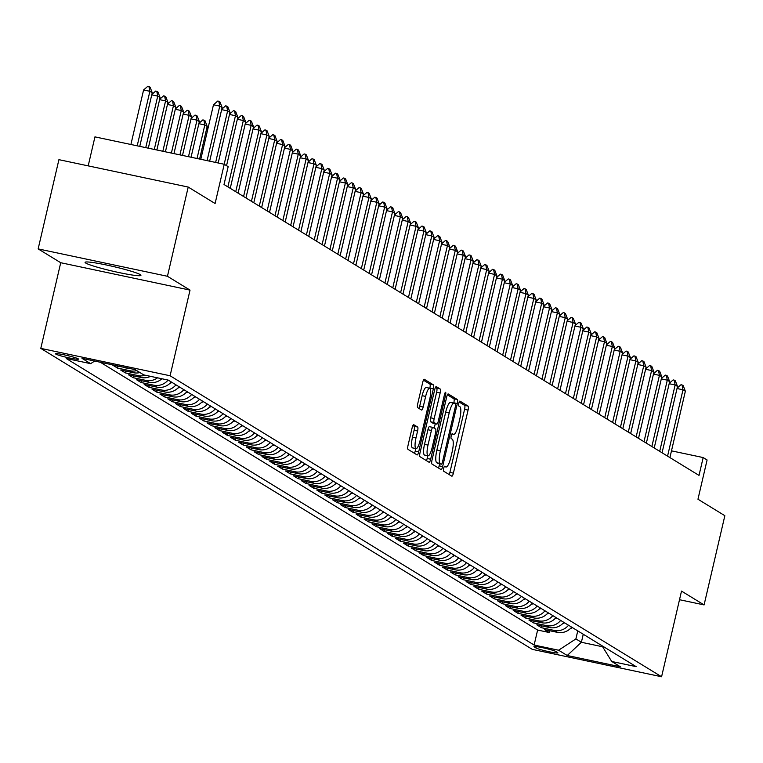 <?xml version="1.0" encoding="UTF-8"?>
<svg xmlns="http://www.w3.org/2000/svg" width="763" height="763" viewBox="0 0 763 763"><rect width="100%" height="100%" fill="white"/><g stroke="black" fill="none" stroke-linecap="round" stroke-linejoin="round"><path stroke-width="1.14" d="M443.656 468.387A2.527 0.601 102 0 0 443.627 471.172L451.81 476.179A3.605 0.858 102 0 0 451.877 476.207A3.605 0.858 102 0 0 453.394 473.146L468.072 410.093A3.605 0.858 102 0 0 468.12 406.116L459.927 401.1A2.527 0.601 102 0 0 459.879 401.08A2.527 0.601 102 0 0 458.821 403.226A2.527 0.601 102 0 0 458.782 406.002L459.851 406.65A11.55 2.737 102 0 1 459.707 419.373L458.477 424.629A11.55 2.737 102 0 1 453.623 434.414A11.55 2.737 102 0 1 453.403 434.328L452.345 433.68A2.527 0.601 102 0 0 452.297 433.661A2.527 0.601 102 0 0 451.238 435.807A2.527 0.601 102 0 0 451.2 438.582L452.268 439.23A11.55 2.737 102 0 1 452.125 451.954L450.895 457.209A11.55 2.737 102 0 1 446.04 466.994A11.55 2.737 102 0 1 445.821 466.908L444.762 466.26A2.527 0.601 102 0 0 444.715 466.241A2.527 0.601 102 0 0 443.656 468.387M85.752 263.063A28.679 2.327 -166.9 0 0 115.823 271.876A28.679 2.327 -166.9 0 0 140.936 275.338A28.679 2.327 -166.9 0 0 140.268 274.613A28.679 2.327 -166.9 0 0 110.187 265.81A28.679 2.327 -166.9 0 0 85.075 262.338A28.679 2.327 -166.9 0 0 85.752 263.063M55.804 354.08A11.769 0.954 -166.9 0 0 68.145 357.694A11.769 0.954 -166.9 0 0 78.446 359.115A11.769 0.954 -166.9 0 0 78.169 358.81A11.769 0.954 -166.9 0 0 65.837 355.205A11.769 0.954 -166.9 0 0 55.527 353.774A11.769 0.954 -166.9 0 0 55.804 354.08M413.746 424.657A3.605 0.858 102 0 0 413.68 424.629A3.605 0.858 102 0 0 412.163 427.681L408.043 445.373A3.605 0.858 102 0 0 407.995 449.35L417.094 454.92A3.605 0.858 102 0 0 417.161 454.948A3.605 0.858 102 0 0 418.677 451.887L433.355 388.825A3.605 0.858 102 0 0 433.394 384.857L424.304 379.287A3.605 0.858 102 0 0 424.238 379.259A3.605 0.858 102 0 0 422.721 382.32L417.743 403.684A3.605 0.858 102 0 0 417.704 407.661L421.596 410.046A3.605 0.858 102 0 0 421.662 410.074A3.605 0.858 102 0 0 423.179 407.013L425.649 396.417A9.652 2.289 102 0 1 429.703 388.233A9.652 2.289 102 0 1 429.769 398.944L420.108 440.451A9.652 2.289 102 0 1 416.045 448.634A9.652 2.289 102 0 1 415.988 437.933L417.59 431.009A3.605 0.858 102 0 0 417.638 427.032L413.603 424.619M679.509 599.708L704.087 604.916L724.85 515.693L697.964 499.221L707.091 459.965L703.171 457.562L699.013 475.406L224.017 184.512L228.166 166.668L224.236 164.264L94.946 136.873L88.193 165.867M167.45 276.282L38.15 248.9L60.725 262.72L190.025 290.112L167.45 276.282L188.213 187.059L215.099 203.521L224.236 164.264M190.025 290.112L170.092 375.768L661.578 676.752L532.278 649.361L40.792 348.376L170.092 375.768M704.087 604.916L681.512 591.096L661.578 676.752M432.011 460.051A3.605 0.858 102 0 0 431.963 464.028L441.062 469.598A3.605 0.858 102 0 0 441.128 469.626A3.605 0.858 102 0 0 442.645 466.565L457.323 403.503A3.605 0.858 102 0 0 457.361 399.535L448.272 393.966A3.605 0.858 102 0 0 448.205 393.937A3.605 0.858 102 0 0 446.689 396.989L432.011 460.051M429.073 462.264L419.984 456.694A3.605 0.858 102 0 1 420.031 452.717L434.7 389.655A3.605 0.858 102 0 1 436.217 386.593A3.605 0.858 102 0 1 436.283 386.622L440.184 389.006A3.605 0.858 102 0 1 440.137 392.983L434.185 418.553A3.605 0.858 102 0 0 434.137 422.53L436.722 424.114A3.605 0.858 102 0 0 436.789 424.142A3.605 0.858 102 0 0 438.305 421.081L444.505 394.452A2.527 0.601 102 0 1 445.563 392.316A2.527 0.601 102 0 1 445.582 395.12L430.666 459.231A3.605 0.858 102 0 1 429.14 462.283A3.605 0.858 102 0 1 429.073 462.264M38.15 248.9L58.913 159.667L188.213 187.059M124.779 367.432L112.79 365.2L117.502 368.081L117.922 366.288M136.777 370.627A14.707 14.239 121.5 0 1 130.263 370.789L133.401 372.706L120.649 370.007L125.361 372.897L125.771 371.095M145.313 375.243A14.707 14.239 121.5 0 1 138.113 375.596L141.25 377.523L128.499 374.814L133.21 377.704L133.63 375.901M157.521 377.828A14.707 14.239 121.5 0 1 145.962 380.403L149.1 382.33L136.348 379.621L141.06 382.511L141.479 380.708M168.079 380.06A14.707 14.239 121.5 0 1 153.811 385.21L156.959 387.137L144.197 384.438L148.909 387.318L149.329 385.515M175.967 384.829A14.707 14.239 121.5 0 1 161.67 390.017L164.808 391.944L152.047 389.244L156.758 392.125L157.178 390.332M183.816 389.635A14.707 14.239 121.5 0 1 169.52 394.824L172.657 396.75L159.906 394.051L164.617 396.932L165.027 395.139M191.666 394.442A14.707 14.239 121.5 0 1 177.369 399.64L180.507 401.557L167.755 398.858L172.467 401.739L172.886 399.946M199.515 399.249A14.707 14.239 121.5 0 1 185.218 404.447L188.356 406.364L175.604 403.665L180.316 406.545L180.736 404.752M207.364 404.056A14.707 14.239 121.5 0 1 193.068 409.254L196.215 411.171L183.454 408.472L188.165 411.362L188.585 409.559M215.223 408.873A14.707 14.239 121.5 0 1 200.927 414.061L204.064 415.988L191.313 413.279L196.015 416.169L196.434 414.366M223.073 413.68A14.707 14.239 121.5 0 1 208.776 418.868L211.914 420.794L199.162 418.086L203.874 420.976L204.293 419.173M230.922 418.486A14.707 14.239 121.5 0 1 216.625 423.675L219.763 425.601L207.011 422.893L211.723 425.783L212.143 423.98M238.771 423.293A14.707 14.239 121.5 0 1 224.475 428.482L227.612 430.408L214.861 427.709L219.572 430.59L219.992 428.796M246.621 428.1A14.707 14.239 121.5 0 1 232.324 433.289L235.471 435.215L222.71 432.516L227.422 435.396L227.841 433.603M254.48 432.907A14.707 14.239 121.5 0 1 240.183 438.105L243.321 440.022L230.569 437.323L235.271 440.203L235.691 438.41M262.329 437.714A14.707 14.239 121.5 0 1 248.032 442.912L251.17 444.829L238.418 442.13L243.13 445.01L243.55 443.217M270.178 442.521A14.707 14.239 121.5 0 1 255.882 447.719L259.019 449.636L246.268 446.937L250.979 449.827L251.399 448.024M278.028 447.337A14.707 14.239 121.5 0 1 263.731 452.526L266.878 454.452L254.117 451.744L258.829 454.634L259.248 452.831M285.887 452.144A14.707 14.239 121.5 0 1 271.58 457.333L274.728 459.259L261.967 456.551L266.678 459.44L267.098 457.638M293.736 456.951A14.707 14.239 121.5 0 1 279.439 462.14L282.577 464.066L269.825 461.357L274.527 464.247L274.947 462.445M301.585 461.758A14.707 14.239 121.5 0 1 287.289 466.946L290.426 468.873L277.675 466.174L282.386 469.054L282.806 467.261M309.435 466.565A14.707 14.239 121.5 0 1 295.138 471.753L298.276 473.68L285.524 470.981L290.236 473.861L290.655 472.068M317.284 471.372A14.707 14.239 121.5 0 1 302.987 476.57L306.135 478.487L293.374 475.788L298.085 478.668L298.505 476.875M325.143 476.179A14.707 14.239 121.5 0 1 310.837 481.377L313.984 483.294L301.223 480.595L305.934 483.475L306.354 481.682M332.992 480.986A14.707 14.239 121.5 0 1 318.696 486.184L321.833 488.101L309.082 485.402L313.793 488.291L314.203 486.489M340.842 485.793A14.707 14.239 121.5 0 1 326.545 490.99L329.683 492.917L316.931 490.208L321.643 493.098L322.062 491.296M348.691 490.609A14.707 14.239 121.5 0 1 334.394 495.797L337.532 497.724L324.78 495.015L329.492 497.905L329.912 496.103M356.54 495.416A14.707 14.239 121.5 0 1 342.244 500.604L345.391 502.531L332.63 499.822L337.341 502.712L337.761 500.91M364.399 500.223A14.707 14.239 121.5 0 1 350.093 505.411L353.24 507.338L340.479 504.639L345.191 507.519L345.61 505.726M372.249 505.03A14.707 14.239 121.5 0 1 357.952 510.218L361.09 512.145L348.338 509.446L353.05 512.326L353.46 510.533M380.098 509.837A14.707 14.239 121.5 0 1 365.801 515.025L368.939 516.952L356.187 514.252L360.899 517.133L361.319 515.34M387.947 514.644A14.707 14.239 121.5 0 1 373.651 519.841L376.788 521.758L364.037 519.059L368.748 521.94L369.168 520.147M395.797 519.45A14.707 14.239 121.5 0 1 381.5 524.648L384.647 526.565L371.886 523.866L376.598 526.756L377.017 524.954M403.656 524.257A14.707 14.239 121.5 0 1 389.359 529.455L392.497 531.382L379.736 528.673L384.447 531.563L384.867 529.76M411.505 529.074A14.707 14.239 121.5 0 1 397.208 534.262L400.346 536.189L387.594 533.48L392.306 536.37L392.716 534.567M419.354 533.881A14.707 14.239 121.5 0 1 405.058 539.069L408.195 540.996L395.444 538.287L400.155 541.177L400.575 539.374M427.204 538.688A14.707 14.239 121.5 0 1 412.907 543.876L416.045 545.803L403.293 543.103L408.005 545.984L408.424 544.181M435.053 543.494A14.707 14.239 121.5 0 1 420.756 548.683L423.904 550.609L411.143 547.91L415.854 550.791L416.274 548.998M442.912 548.301A14.707 14.239 121.5 0 1 428.615 553.49L431.753 555.416L418.992 552.717L423.703 555.598L424.123 553.804M450.761 553.108A14.707 14.239 121.5 0 1 436.465 558.306L439.602 560.223L426.851 557.524L431.562 560.404L431.972 558.611M458.611 557.915A14.707 14.239 121.5 0 1 444.314 563.113L447.452 565.03L434.7 562.331L439.412 565.221L439.831 563.418M466.46 562.722A14.707 14.239 121.5 0 1 452.163 567.92L455.301 569.837L442.55 567.138L447.261 570.028L447.681 568.225M474.309 567.538A14.707 14.239 121.5 0 1 460.013 572.727L463.16 574.653L450.399 571.945L455.11 574.835L455.53 573.032M482.168 572.345A14.707 14.239 121.5 0 1 467.872 577.534L471.009 579.46L458.248 576.752L462.96 579.642L463.379 577.839M490.018 577.152A14.707 14.239 121.5 0 1 475.721 582.341L478.859 584.267L466.107 581.568L470.819 584.448L471.229 582.646M497.867 581.959A14.707 14.239 121.5 0 1 483.57 587.148L486.708 589.074L473.957 586.375L478.668 589.255L479.088 587.462M505.716 586.766A14.707 14.239 121.5 0 1 491.42 591.954L494.558 593.881L481.806 591.182L486.517 594.062L486.937 592.269M513.566 591.573A14.707 14.239 121.5 0 1 499.269 596.771L502.416 598.688L489.655 595.989L494.367 598.869L494.786 597.076M521.425 596.38A14.707 14.239 121.5 0 1 507.128 601.578L510.266 603.495L497.514 600.796L502.216 603.686L502.636 601.883M529.274 601.187A14.707 14.239 121.5 0 1 514.977 606.385L518.115 608.302L505.364 605.603L510.075 608.492L510.495 606.69M537.123 606.003A14.707 14.239 121.5 0 1 522.827 611.192L525.965 613.118L513.213 610.41L517.924 613.299L518.344 611.497M544.973 610.81A14.707 14.239 121.5 0 1 530.676 615.999L533.814 617.925L521.062 615.216L525.774 618.106L526.193 616.304M552.822 615.617A14.707 14.239 121.5 0 1 538.525 620.805L541.673 622.732L528.912 620.033L533.623 622.913L534.043 621.111M560.681 620.424A14.707 14.239 121.5 0 1 546.384 625.612L549.522 627.539L536.77 624.84L541.472 627.72L554.234 630.419A14.707 14.239 -58.5 0 0 568.53 625.231M541.892 625.927L541.472 627.72M557.619 652.565L555.893 651.507A11.397 0.925 -166.9 0 0 543.933 648.006A11.397 0.925 -166.9 0 0 533.957 646.623A11.397 0.925 -166.9 0 0 534.224 646.919L535.95 647.968A11.397 0.925 -166.9 0 0 547.901 651.468A11.397 0.925 -166.9 0 0 557.887 652.851A11.397 0.925 -166.9 0 0 557.619 652.565M94.65 361.052L90.654 363.665L66.19 358.476L534.129 645.04L558.592 650.219L575.893 638.908L577.763 630.887M90.654 363.665L82.022 358.372L135.137 369.626L143.778 374.91L168.232 380.098L636.17 666.652L611.716 661.473L620.348 666.767L567.233 655.512L558.592 650.219M100.315 362.244L537.619 630.047L549.331 632.527L544.62 629.647L557.371 632.346A14.707 14.239 -58.5 0 0 571.668 627.157M546.384 625.612L533.623 622.913M538.525 620.805L525.774 618.106M530.676 615.999L517.924 613.299M522.827 611.192L510.075 608.492M514.977 606.385L502.216 603.686M507.128 601.578L494.367 598.869M499.269 596.771L486.517 594.062M491.42 591.954L478.668 589.255M483.57 587.148L470.819 584.448M475.721 582.341L462.96 579.642M467.872 577.534L455.11 574.835M460.013 572.727L447.261 570.028M452.163 567.92L439.412 565.221M444.314 563.113L431.562 560.404M436.465 558.306L423.703 555.598M428.615 553.49L415.854 550.791M420.756 548.683L408.005 545.984M412.907 543.876L400.155 541.177M405.058 539.069L392.306 536.37M397.208 534.262L384.447 531.563M389.359 529.455L376.598 526.756M381.5 524.648L368.748 521.94M373.651 519.841L360.899 517.133M365.801 515.025L353.05 512.326M357.952 510.218L345.191 507.519M350.093 505.411L337.341 502.712M342.244 500.604L329.492 497.905M334.394 495.797L321.643 493.098M326.545 490.99L313.793 488.291M318.696 486.184L305.934 483.475M310.837 481.377L298.085 478.668M302.987 476.57L290.236 473.861M295.138 471.753L282.386 469.054M287.289 466.946L274.527 464.247M279.439 462.14L266.678 459.44M271.58 457.333L258.829 454.634M263.731 452.526L250.979 449.827M255.882 447.719L243.13 445.01M248.032 442.912L235.271 440.203M240.183 438.105L227.422 435.396M232.324 433.289L219.572 430.59M224.475 428.482L211.723 425.783M216.625 423.675L203.874 420.976M208.776 418.868L196.015 416.169M200.927 414.061L188.165 411.362M193.068 409.254L180.316 406.545M185.218 404.447L172.467 401.739M177.369 399.64L164.617 396.932M169.52 394.824L156.758 392.125M161.67 390.017L148.909 387.318M153.811 385.21L141.06 382.511M145.962 380.403L133.21 377.704M138.113 375.596L125.361 372.897M130.263 370.789L117.502 368.081M575.893 638.908L581.387 642.274L602.617 646.766M583.256 634.253L581.387 642.274L567.233 655.512M60.725 262.72L40.792 348.376M703.171 457.562L671.478 450.847M549.751 630.734L549.331 632.527M537.619 630.047L534.129 645.04M601.969 645.708L611.716 661.473M549.522 627.539A14.707 14.239 -58.5 0 0 563.819 622.35M541.673 622.732A14.707 14.239 -58.5 0 0 555.969 617.534M533.814 617.925A14.707 14.239 -58.5 0 0 548.12 612.727M525.965 613.118A14.707 14.239 -58.5 0 0 540.261 607.92M518.115 608.302A14.707 14.239 -58.5 0 0 532.412 603.113M510.266 603.495A14.707 14.239 -58.5 0 0 524.562 598.306M502.416 598.688A14.707 14.239 -58.5 0 0 516.713 593.5M494.558 593.881A14.707 14.239 -58.5 0 0 508.864 588.693M486.708 589.074A14.707 14.239 -58.5 0 0 501.005 583.886M478.859 584.267A14.707 14.239 -58.5 0 0 493.156 579.069M471.009 579.46A14.707 14.239 -58.5 0 0 485.306 574.262M463.16 574.653A14.707 14.239 -58.5 0 0 477.457 569.456M455.301 569.837A14.707 14.239 -58.5 0 0 469.607 564.649M447.452 565.03A14.707 14.239 -58.5 0 0 461.749 559.842M439.602 560.223A14.707 14.239 -58.5 0 0 453.899 555.035M431.753 555.416A14.707 14.239 -58.5 0 0 446.05 550.228M423.904 550.609A14.707 14.239 -58.5 0 0 438.2 545.421M416.045 545.803A14.707 14.239 -58.5 0 0 430.342 540.605M408.195 540.996A14.707 14.239 -58.5 0 0 422.492 535.798M400.346 536.189A14.707 14.239 -58.5 0 0 414.643 530.991M392.497 531.382A14.707 14.239 -58.5 0 0 406.793 526.184M384.647 526.565A14.707 14.239 -58.5 0 0 398.944 521.377M376.788 521.758A14.707 14.239 -58.5 0 0 391.085 516.57M368.939 516.952A14.707 14.239 -58.5 0 0 383.236 511.763M361.09 512.145A14.707 14.239 -58.5 0 0 375.386 506.956M353.24 507.338A14.707 14.239 -58.5 0 0 367.537 502.149M345.391 502.531A14.707 14.239 -58.5 0 0 359.688 497.333M337.532 497.724A14.707 14.239 -58.5 0 0 351.829 492.526M329.683 492.917A14.707 14.239 -58.5 0 0 343.979 487.719M321.833 488.101A14.707 14.239 -58.5 0 0 336.13 482.912M313.984 483.294A14.707 14.239 -58.5 0 0 328.281 478.105M306.135 478.487A14.707 14.239 -58.5 0 0 320.431 473.298M298.276 473.68A14.707 14.239 -58.5 0 0 312.572 468.492M290.426 468.873A14.707 14.239 -58.5 0 0 304.723 463.685M282.577 464.066A14.707 14.239 -58.5 0 0 296.874 458.868M274.728 459.259A14.707 14.239 -58.5 0 0 289.024 454.061M266.878 454.452A14.707 14.239 -58.5 0 0 281.175 449.254M259.019 449.636A14.707 14.239 -58.5 0 0 273.316 444.447M251.17 444.829A14.707 14.239 -58.5 0 0 265.467 439.641M243.321 440.022A14.707 14.239 -58.5 0 0 257.617 434.834M235.471 435.215A14.707 14.239 -58.5 0 0 249.768 430.027M227.612 430.408A14.707 14.239 -58.5 0 0 241.919 425.22M219.763 425.601A14.707 14.239 -58.5 0 0 234.06 420.403M211.914 420.794A14.707 14.239 -58.5 0 0 226.21 415.597M204.064 415.988A14.707 14.239 -58.5 0 0 218.361 410.79M196.215 411.171A14.707 14.239 -58.5 0 0 210.512 405.983M188.356 406.364A14.707 14.239 -58.5 0 0 202.662 401.176M180.507 401.557A14.707 14.239 -58.5 0 0 194.803 396.369M172.657 396.75A14.707 14.239 -58.5 0 0 186.954 391.562M164.808 391.944A14.707 14.239 -58.5 0 0 179.105 386.755M156.959 387.137A14.707 14.239 -58.5 0 0 171.255 381.939M149.1 382.33A14.707 14.239 -58.5 0 0 161.88 378.753M141.25 377.523A14.707 14.239 -58.5 0 0 150.511 376.34M133.401 372.706A14.707 14.239 -58.5 0 0 139.915 372.554M125.552 367.9A14.707 14.239 -58.5 0 0 128.442 368.205M449.188 474.576A3.605 0.858 102 0 0 449.903 472.411L464.581 409.349A3.605 0.858 102 0 0 464.619 405.372L459.173 402.044M453.756 403.083L453.823 402.769A3.605 0.858 102 0 0 453.871 398.791L447.404 394.824M438.439 467.996A3.605 0.858 102 0 0 439.154 465.831L439.622 463.818M441.357 464.171A2.527 0.601 102 0 0 441.405 464.19A2.527 0.601 102 0 0 442.464 462.054L455.349 406.698A2.527 0.601 102 0 0 455.377 403.913L454.262 403.236A11.55 2.737 102 0 0 454.042 403.141A11.55 2.737 102 0 0 449.188 412.936L440.375 450.771A11.55 2.737 102 0 0 440.232 463.494L441.357 464.171L437.857 463.437A2.527 0.601 102 0 0 437.905 463.456A2.527 0.601 102 0 0 437.952 463.456M453.813 403.141L450.761 402.492A11.55 2.737 102 0 0 450.551 402.406A11.55 2.737 102 0 0 445.687 412.192L449.188 412.936M437.857 463.437L436.741 462.75A11.55 2.737 102 0 1 436.884 450.027L445.687 412.192M435.415 387.49L440.184 389.006M433.365 423.398A3.605 0.858 102 0 1 433.298 423.398A3.605 0.858 102 0 1 433.222 423.37L430.647 421.796A3.605 0.858 102 0 1 430.685 417.819L436.636 392.239A3.605 0.858 102 0 0 436.684 388.262M435.234 423.808L434.223 428.186M427.805 455.749L427.166 458.487L430.666 459.231M428.005 445.096A9.652 2.289 102 0 0 428.072 455.797A9.652 2.289 102 0 0 432.135 447.623L435.539 432.993A3.605 0.858 102 0 0 435.578 429.016L432.993 427.433A3.605 0.858 102 0 0 432.926 427.414A3.605 0.858 102 0 0 431.41 430.466L428.005 445.096L424.514 444.352A9.652 2.289 102 0 0 424.571 455.063L428.072 455.797M432.859 427.404L429.502 426.698A3.605 0.858 102 0 0 429.435 426.67A3.605 0.858 102 0 0 427.919 429.731L431.41 430.466M424.514 444.352L427.919 429.731M426.45 460.652A3.605 0.858 102 0 0 427.166 458.487M416.045 448.634L412.554 447.9A9.652 2.289 102 0 1 412.487 437.189L414.099 430.275A3.605 0.858 102 0 0 414.147 426.298L412.878 425.516M429.703 388.233L426.212 387.49A9.652 2.289 102 0 0 422.149 395.673L425.649 396.417M418.973 408.434A3.605 0.858 102 0 0 419.688 406.269L422.149 395.673M429.817 388.272L429.855 388.09A3.605 0.858 102 0 0 429.903 384.113L423.436 380.155M414.471 453.317A3.605 0.858 102 0 0 415.186 451.152L415.778 448.577M570.533 628.407A9.747 9.433 -58.5 0 0 572.517 627.672M677.115 388.1L680.997 384.724L682.046 384.953L683.228 385.668L685.355 391.228L669.914 457.581M667.558 456.14L682.999 389.779L677.019 388.52M685.355 391.228L682.999 389.779L682.046 384.953M562.684 623.59A9.747 9.433 -58.5 0 0 564.668 622.866M554.835 618.783A9.747 9.433 -58.5 0 0 556.809 618.059M546.976 613.977A9.747 9.433 -58.5 0 0 548.959 613.252M539.126 609.17A9.747 9.433 -58.5 0 0 541.11 608.435M669.265 383.293L673.147 379.917L674.196 380.136L675.379 380.861L677.506 386.421L662.065 452.774M659.709 451.334L675.15 384.972L669.161 383.703M677.506 386.421L675.15 384.972L674.196 380.136M661.407 378.486L665.298 375.11L666.347 375.329L667.52 376.054L669.656 381.605L654.215 447.967M651.86 446.527L667.301 380.165L661.311 378.896M669.656 381.605L667.301 380.165L666.347 375.329M653.557 373.679L657.448 370.303L658.498 370.522L659.671 371.247L661.798 376.798L646.356 443.16M644.001 441.71L659.442 375.358L653.462 374.089M661.798 376.798L659.442 375.358L658.498 370.522M645.708 368.872L649.599 365.496L650.639 365.715L651.821 366.44L653.948 371.991L638.507 438.353M636.151 436.903L651.592 370.551L645.612 369.282M653.948 371.991L651.592 370.551L650.639 365.715M531.277 604.363A9.747 9.433 -58.5 0 0 533.261 603.628M637.858 364.065L641.74 360.689L642.789 360.909L643.972 361.633L646.099 367.184L630.658 433.537M628.302 432.096L643.743 365.744L637.763 364.476M646.099 367.184L643.743 365.744L642.789 360.909M523.428 599.556A9.747 9.433 -58.5 0 0 525.411 598.821M515.578 594.749A9.747 9.433 -58.5 0 0 517.552 594.015M507.719 589.942A9.747 9.433 -58.5 0 0 509.703 589.208M499.87 585.126A9.747 9.433 -58.5 0 0 501.854 584.401M492.021 580.319A9.747 9.433 -58.5 0 0 494.004 579.594M630.009 359.249L633.891 355.882L634.94 356.102L636.113 356.817L638.25 362.377L622.808 428.73M620.453 427.29L635.894 360.937L629.904 359.669M638.25 362.377L635.894 360.937L634.94 356.102M622.15 354.442L626.041 351.066L627.091 351.295L628.264 352.01L630.4 357.57L614.959 423.923M612.603 422.483L628.044 356.13L622.055 354.862M630.4 357.57L628.044 356.13L627.091 351.295M614.301 349.635L618.192 346.259L619.241 346.488L620.414 347.203L622.541 352.764L607.1 419.116M604.744 417.676L620.185 351.314L614.205 350.055M622.541 352.764L620.185 351.314L619.241 346.488M606.451 344.828L610.333 341.452L611.382 341.671L612.565 342.396L614.692 347.957L599.251 414.309M596.895 412.869L612.336 346.507L606.356 345.238M614.692 347.957L612.336 346.507L611.382 341.671M598.602 340.021L602.484 336.645L603.533 336.864L604.716 337.589L606.843 343.14L591.401 409.502M589.046 408.062L604.487 341.7L598.507 340.432M606.843 343.14L604.487 341.7L603.533 336.864M484.171 575.512A9.747 9.433 -58.5 0 0 486.155 574.787M590.753 335.215L594.635 331.838L595.684 332.058L596.857 332.782L598.993 338.333L583.552 404.695M581.196 403.245L596.637 336.893L590.648 335.625M598.993 338.333L596.637 336.893L595.684 332.058M476.322 570.705A9.747 9.433 -58.5 0 0 478.296 569.98M582.894 330.408L586.785 327.031L587.834 327.251L589.007 327.976L591.144 333.526L575.703 399.888M573.347 398.439L588.788 332.086L582.798 330.818M591.144 333.526L588.788 332.086L587.834 327.251M468.463 565.898A9.747 9.433 -58.5 0 0 470.447 565.164M575.044 325.601L578.936 322.224L579.985 322.444L581.158 323.169L583.285 328.719L567.844 395.072M565.488 393.632L580.929 327.279L574.949 326.011M583.285 328.719L580.929 327.279L579.985 322.444M460.614 561.091A9.747 9.433 -58.5 0 0 462.597 560.357M567.195 320.784L571.077 317.418L572.126 317.637L573.309 318.352L575.436 323.913L559.994 390.265M557.639 388.825L573.08 322.472L567.1 321.204M575.436 323.913L573.08 322.472L572.126 317.637M452.764 556.284A9.747 9.433 -58.5 0 0 454.748 555.55M559.346 315.977L563.228 312.601L564.277 312.83L565.459 313.545L567.586 319.106L552.145 385.458M549.789 384.018L565.23 317.666L559.25 316.397M567.586 319.106L565.23 317.666L564.277 312.83M444.915 551.477A9.747 9.433 -58.5 0 0 446.899 550.743M551.487 311.17L555.378 307.794L556.427 308.023L557.6 308.738L559.737 314.299L544.296 380.651M541.94 379.211L557.381 312.859L551.391 311.59M559.737 314.299L557.381 312.859L556.427 308.023M437.065 546.661A9.747 9.433 -58.5 0 0 439.04 545.936M429.207 541.854A9.747 9.433 -58.5 0 0 431.19 541.129M421.357 537.047A9.747 9.433 -58.5 0 0 423.341 536.322M413.508 532.24A9.747 9.433 -58.5 0 0 415.492 531.515M405.658 527.433A9.747 9.433 -58.5 0 0 407.642 526.699M397.809 522.626A9.747 9.433 -58.5 0 0 399.783 521.892M389.95 517.819A9.747 9.433 -58.5 0 0 391.934 517.085M382.101 513.013A9.747 9.433 -58.5 0 0 384.085 512.278M374.251 508.196A9.747 9.433 -58.5 0 0 376.235 507.471M366.402 503.389A9.747 9.433 -58.5 0 0 368.376 502.664M358.553 498.582A9.747 9.433 -58.5 0 0 360.527 497.858M350.694 493.775A9.747 9.433 -58.5 0 0 352.678 493.051M342.845 488.969A9.747 9.433 -58.5 0 0 344.828 488.234M334.995 484.162A9.747 9.433 -58.5 0 0 336.979 483.427M327.146 479.355A9.747 9.433 -58.5 0 0 329.12 478.62M319.296 474.548A9.747 9.433 -58.5 0 0 321.271 473.813M311.438 469.731A9.747 9.433 -58.5 0 0 313.421 469.007M303.588 464.925A9.747 9.433 -58.5 0 0 305.572 464.2M543.638 306.364L547.529 302.987L548.578 303.207L549.751 303.932L551.887 309.492L536.446 375.844M534.09 374.404L549.532 308.042L543.542 306.774M551.887 309.492L549.532 308.042L548.578 303.207M535.788 301.557L539.679 298.18L540.729 298.4L541.902 299.125L544.029 304.685L528.587 371.037M526.232 369.597L541.673 303.235L535.693 301.967M544.029 304.685L541.673 303.235L540.729 298.4M527.939 296.75L531.821 293.374L532.87 293.593L534.052 294.318L536.179 299.869L520.738 366.23M518.382 364.781L533.823 298.428L527.843 297.16M536.179 299.869L533.823 298.428L532.87 293.593M520.089 291.943L523.971 288.567L525.02 288.786L526.203 289.511L528.33 295.062L512.889 361.424M510.533 359.974L525.974 293.621L519.994 292.353M528.33 295.062L525.974 293.621L525.02 288.786M512.231 287.136L516.122 283.76L517.171 283.979L518.344 284.704L520.48 290.255L505.039 356.607M502.683 355.167L518.125 288.815L512.135 287.546M520.48 290.255L518.125 288.815L517.171 283.979M504.381 282.32L508.272 278.953L509.322 279.172L510.495 279.887L512.631 285.448L497.19 351.8M494.834 350.36L510.275 284.008L504.286 282.739M512.631 285.448L510.275 284.008L509.322 279.172M496.532 277.513L500.423 274.136L501.472 274.365L502.645 275.081L504.772 280.641L489.331 346.993M486.975 345.553L502.416 279.201L496.436 277.932M504.772 280.641L502.416 279.201L501.472 274.365M488.682 272.706L492.564 269.329L493.613 269.558L494.796 270.274L496.923 275.834L481.482 342.186M479.126 340.746L494.567 274.394L488.587 273.125M496.923 275.834L494.567 274.394L493.613 269.558M480.833 267.899L484.715 264.523L485.764 264.751L486.947 265.467L489.073 271.027L473.632 337.38M471.276 335.939L486.718 269.577L480.738 268.309M489.073 271.027L486.718 269.577L485.764 264.751M472.974 263.092L476.865 259.716L477.915 259.935L479.088 260.66L481.224 266.22L465.783 332.573M463.427 331.132L478.868 264.771L472.879 263.502M481.224 266.22L478.868 264.771L477.915 259.935M465.125 258.285L469.016 254.909L470.065 255.128L471.238 255.853L473.375 261.404L457.934 327.766M455.578 326.316L471.019 259.964L465.029 258.695M473.375 261.404L471.019 259.964L470.065 255.128M457.275 253.478L461.167 250.102L462.216 250.321L463.389 251.046L465.516 256.597L450.075 322.959M447.719 321.509L463.16 255.157L457.18 253.888M465.516 256.597L463.16 255.157L462.216 250.321M449.426 248.671L453.308 245.295L454.357 245.514L455.54 246.239L457.666 251.79L442.225 318.142M439.869 316.702L455.311 250.35L449.331 249.081M457.666 251.79L455.311 250.35L454.357 245.514M441.577 243.855L445.458 240.488L446.508 240.707L447.69 241.432L449.817 246.983L434.376 313.335M432.02 311.895L447.461 245.543L441.481 244.274M449.817 246.983L447.461 245.543L446.508 240.707M433.718 239.048L437.609 235.672L438.658 235.901L439.831 236.616L441.968 242.176L426.527 308.529M424.171 307.088L439.612 240.736L433.622 239.468M441.968 242.176L439.612 240.736L438.658 235.901M425.868 234.241L429.76 230.865L430.809 231.094L431.982 231.809L434.109 237.369L418.668 303.722M416.321 302.282L431.763 235.929L425.773 234.661M434.109 237.369L431.763 235.929L430.809 231.094M418.019 229.434L421.91 226.058L422.95 226.287L424.133 227.002L426.259 232.562L410.818 298.915M408.463 297.475L423.904 231.113L417.924 229.854M426.259 232.562L423.904 231.113L422.95 226.287M410.17 224.627L414.051 221.251L415.101 221.47L416.283 222.195L418.41 227.756L402.969 294.108M400.613 292.668L416.054 226.306L410.074 225.037M418.41 227.756L416.054 226.306L415.101 221.47M295.739 460.118A9.747 9.433 -58.5 0 0 297.723 459.393M287.889 455.311A9.747 9.433 -58.5 0 0 289.864 454.586M280.04 450.504A9.747 9.433 -58.5 0 0 282.014 449.769M272.181 445.697A9.747 9.433 -58.5 0 0 274.165 444.963M264.332 440.89A9.747 9.433 -58.5 0 0 266.316 440.156M256.482 436.083A9.747 9.433 -58.5 0 0 258.466 435.349M248.633 431.276A9.747 9.433 -58.5 0 0 250.607 430.542M240.774 426.46A9.747 9.433 -58.5 0 0 242.758 425.735M232.925 421.653A9.747 9.433 -58.5 0 0 234.909 420.928M225.075 416.846A9.747 9.433 -58.5 0 0 227.059 416.121M402.32 219.82L406.202 216.444L407.251 216.663L408.434 217.388L410.561 222.939L395.12 289.301M392.764 287.851L408.205 221.499L402.215 220.23M410.561 222.939L408.205 221.499L407.251 216.663M394.461 215.013L398.353 211.637L399.402 211.856L400.575 212.581L402.711 218.132L387.27 284.494M384.914 283.044L400.356 216.692L394.366 215.424M402.711 218.132L400.356 216.692L399.402 211.856M386.612 210.207L390.503 206.83L391.553 207.05L392.726 207.774L394.853 213.325L379.411 279.678M377.065 278.237L392.506 211.885L386.517 210.617M394.853 213.325L392.506 211.885L391.553 207.05M378.763 205.39L382.654 202.023L383.694 202.243L384.876 202.968L387.003 208.518L371.562 274.871M369.206 273.431L384.647 207.078L378.667 205.81M387.003 208.518L384.647 207.078L383.694 202.243M370.913 200.583L374.795 197.216L375.844 197.436L377.027 198.151L379.154 203.711L363.713 270.064M361.357 268.624L376.798 202.271L370.818 201.003M379.154 203.711L376.798 202.271L375.844 197.436M363.064 195.776L366.946 192.4L367.995 192.629L369.178 193.344L371.304 198.905L355.863 265.257M353.507 263.817L368.949 197.464L362.959 196.196M371.304 198.905L368.949 197.464L367.995 192.629M355.205 190.969L359.096 187.593L360.146 187.822L361.319 188.537L363.455 194.098L348.014 260.45M345.658 259.01L361.099 192.648L355.11 191.389M363.455 194.098L361.099 192.648L360.146 187.822M347.356 186.162L351.247 182.786L352.296 183.006L353.469 183.73L355.596 189.291L340.155 255.643M337.799 254.203L353.24 187.841L347.26 186.573M355.596 189.291L353.24 187.841L352.296 183.006M339.506 181.356L343.398 177.979L344.437 178.199L345.62 178.923L347.747 184.474L332.306 250.836M329.95 249.387L345.391 183.034L339.411 181.766M347.747 184.474L345.391 183.034L344.437 178.199M331.657 176.549L335.539 173.172L336.588 173.392L337.771 174.117L339.897 179.667L324.456 246.029M322.1 244.58L337.542 178.227L331.562 176.959M339.897 179.667L337.542 178.227L336.588 173.392M217.226 412.039A9.747 9.433 -58.5 0 0 219.21 411.305M323.808 171.742L327.689 168.365L328.739 168.585L329.921 169.31L332.048 174.861L316.607 241.213M314.251 239.773L329.692 173.42L323.703 172.152M332.048 174.861L329.692 173.42L328.739 168.585M209.377 407.232A9.747 9.433 -58.5 0 0 211.351 406.498M201.518 402.425A9.747 9.433 -58.5 0 0 203.502 401.691M193.668 397.618A9.747 9.433 -58.5 0 0 195.652 396.884M185.819 392.811A9.747 9.433 -58.5 0 0 187.803 392.077M177.97 387.995A9.747 9.433 -58.5 0 0 179.954 387.27M170.12 383.188A9.747 9.433 -58.5 0 0 172.095 382.463M207.898 128.747L206.706 128.499M208.375 126.715L206.802 128.089M199.601 159.047L207.193 126.4L204.837 124.96L197.035 158.504M198.952 123.272L202.844 119.905L203.893 120.125L204.837 124.96L198.857 123.692M203.893 120.125L205.066 120.84L207.193 126.4M191.055 157.235L199.343 121.594L196.988 120.153L188.49 156.692M191.103 118.465L194.985 115.089L196.034 115.318L196.988 120.153L191.008 118.885M196.034 115.318L197.216 116.033L199.343 121.594M182.5 155.423L191.494 116.787L189.138 115.337L179.934 154.879M183.254 113.658L187.135 110.282L188.184 110.511L189.138 115.337L183.158 114.078M188.184 110.511L189.367 111.226L191.494 116.787M173.954 153.611L183.645 111.98L181.289 110.53L171.389 153.067M175.395 108.851L179.286 105.475L180.335 105.695L181.289 110.53L175.299 109.262M180.335 105.695L181.508 106.419L183.645 111.98M315.949 166.925L319.84 163.559L320.889 163.778L322.062 164.503L324.199 170.054L308.757 236.406M306.402 234.966L321.843 168.613L315.853 167.345M324.199 170.054L321.843 168.613L320.889 163.778M308.099 162.118L311.991 158.752L313.04 158.971L314.213 159.686L316.34 165.247L300.899 231.599M298.543 230.159L313.984 163.807L308.004 162.538M316.34 165.247L313.984 163.807L313.04 158.971M300.25 157.312L304.132 153.935L305.181 154.164L306.364 154.879L308.49 160.44L293.049 226.792M290.693 225.352L306.135 159L300.155 157.731M308.49 160.44L306.135 159L305.181 154.164M292.401 152.505L296.282 149.128L297.332 149.357L298.514 150.073L300.641 155.633L285.2 221.985M282.844 220.545L298.285 154.183L292.305 152.924M300.641 155.633L298.285 154.183L297.332 149.357M284.551 147.698L288.433 144.321L289.482 144.541L290.655 145.266L292.792 150.826L277.351 217.178M274.995 215.738L290.436 149.376L284.446 148.108M292.792 150.826L290.436 149.376L289.482 144.541M276.692 142.891L280.584 139.515L281.633 139.734L282.806 140.459L284.942 146.01L269.501 212.372M267.145 210.922L282.587 144.569L276.597 143.301M284.942 146.01L282.587 144.569L281.633 139.734M268.843 138.084L272.734 134.708L273.783 134.927L274.957 135.652L277.083 141.203L261.642 207.565M259.286 206.115L274.728 139.763L268.748 138.494M277.083 141.203L274.728 139.763L273.783 134.927M260.994 133.277L264.875 129.901L265.925 130.12L267.107 130.845L269.234 136.396L253.793 202.748M251.437 201.308L266.878 134.956L260.898 133.687M269.234 136.396L266.878 134.956L265.925 130.12M253.144 128.461L257.026 125.094L258.075 125.313L259.258 126.038L261.385 131.589L245.944 197.941M243.588 196.501L259.029 130.149L253.049 128.88M261.385 131.589L259.029 130.149L258.075 125.313M245.285 123.654L249.177 120.287L250.226 120.506L251.399 121.222L253.535 126.782L238.094 193.134M235.738 191.694L251.18 125.342L245.19 124.073M253.535 126.782L251.18 125.342L250.226 120.506M165.409 151.799L175.795 107.163L173.439 105.723L162.843 151.255M167.545 104.045L171.437 100.668L172.486 100.888L173.439 105.723L167.45 104.455M172.486 100.888L173.659 101.613L175.795 107.163M237.436 118.847L241.327 115.471L242.376 115.699L243.55 116.415L245.686 121.975L230.245 188.327M227.889 186.887L243.33 120.535L237.341 119.266M245.686 121.975L243.33 120.535L242.376 115.699M156.854 149.987L167.936 102.356L165.581 100.916L154.288 149.443M159.696 99.238L163.587 95.861L164.636 96.081L165.581 100.916L159.601 99.648M164.636 96.081L165.809 96.806L167.936 102.356M229.587 114.04L233.478 110.664L234.527 110.893L235.7 111.608L237.827 117.168L226.544 165.676M224.179 164.255L235.471 115.718L229.491 114.46M237.827 117.168L235.471 115.718L234.527 110.893M148.308 148.175L160.087 97.55L157.731 96.109L145.743 147.641M151.847 94.431L155.728 91.055L156.777 91.274L157.731 96.109L151.751 94.841M156.777 91.274L157.96 91.999L160.087 97.55M221.737 109.233L225.619 105.857L226.668 106.076L227.851 106.801L229.978 112.361L218.199 162.986M215.633 162.443L227.622 110.912L221.642 109.643M229.978 112.361L227.622 110.912L226.668 106.076M139.763 146.372L152.238 92.743L149.882 91.302L137.197 145.828M143.587 89.967L147.879 86.248L148.928 86.467L149.882 91.302L143.587 89.967L130.902 144.493M148.928 86.467L150.111 87.192L152.238 92.743M207.088 160.631L219.773 106.105L213.478 104.779L217.77 101.05L218.819 101.269L220.002 101.994L222.128 107.545L209.653 161.174M200.793 159.295L213.478 104.779M222.128 107.545L219.773 106.105L218.819 101.269M554.234 630.419L557.371 632.346M536.265 646.595L535.95 647.968M444.304 466.594L445.821 466.908M451.887 434.004L453.403 434.328M464.619 405.372L468.12 406.116M464.581 409.349L468.072 410.093M449.903 472.411L453.394 473.146M453.871 398.791L457.361 399.535M453.823 402.769L457.323 403.503M439.154 465.831L442.645 466.565M436.884 450.027L440.375 450.771M436.741 462.75L440.232 463.494M436.636 392.239L440.137 392.983M430.685 417.819L434.185 418.553M430.647 421.796L434.137 422.53M433.222 423.37L436.722 424.114M444.409 394.872L445.582 395.12M414.147 426.298L417.638 427.032M414.099 430.275L417.59 431.009M412.487 437.189L415.988 437.933M419.688 406.269L423.179 407.013M429.903 384.113L433.394 384.857M429.855 388.09L433.355 388.825M415.186 451.152L418.677 451.887M444.285 466.622L446.04 466.994M451.868 434.042L453.623 434.414M437.905 463.456L441.405 464.19M450.551 402.406L454.042 403.141M433.298 423.398L436.789 424.142M429.435 426.67L432.926 427.414"/></g></svg>
